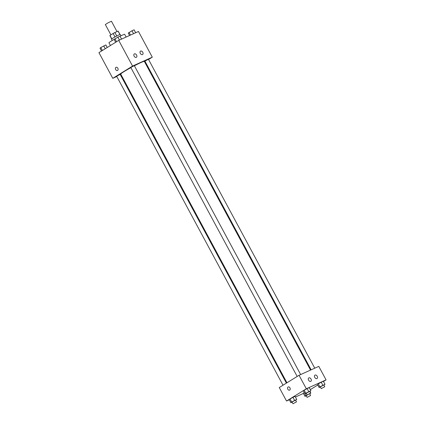 <?xml version="1.0" encoding="UTF-8"?>
<svg xmlns="http://www.w3.org/2000/svg" width="425" height="425" viewBox="0 0 425 425"><rect width="100%" height="100%" fill="white"/><g stroke="black" fill="none" stroke-linecap="round" stroke-linejoin="round"><path stroke-width="0.64" d="M117.002 31.583L111.44 21.25L108.279 22.695L105.331 24.538L110.893 34.866M111.812 38.882L109.958 35.445A4.712 0.308 151.7 0 0 109.868 35.578L111.695 38.978M109.958 35.445L113.135 33.479A4.712 0.308 151.7 0 1 114.904 32.528L118.07 31.099A4.712 0.308 151.7 0 1 118.161 31.115L119.988 34.51M119.919 34.531L118.07 31.099M116.774 35.998L114.904 32.528M112.232 40.497L111.525 39.18A4.957 0.324 -28.3 0 1 114.15 37.427A4.957 0.324 -28.3 0 1 118.984 34.914A4.957 0.324 -28.3 0 1 120.254 34.483L120.96 35.796M115 36.948L113.135 33.479M126.135 37.039L124.684 34.345A8.92 0.584 151.7 0 0 120.041 36.247M114.373 39.259A8.92 0.584 151.7 0 0 108.97 42.803L110.436 45.518M116.801 76.516L112.774 78.333L98.94 52.636L118.729 40.38L138.465 31.477L152.299 57.173L148.548 59.495M116.052 67.309A1.737 1.27 -114.3 0 0 115.685 69.562A1.737 1.27 65.7 0 1 116.052 67.309A1.737 1.27 65.7 0 1 117.922 68.372A1.737 1.27 65.7 0 1 117.475 70.476A1.737 1.27 65.7 0 1 115.68 69.562A1.737 1.27 -114.3 0 0 117.481 70.476M112.774 78.333L132.563 66.077L118.729 40.38M121.013 74.614L120.424 74.88M145.169 61.588L144.622 61.922M136.303 57.354A1.982 1.349 -121.8 0 1 134.173 56.243A1.982 1.349 -121.8 0 1 134.321 53.927A1.982 1.349 -121.8 0 1 136.51 54.905A1.982 1.349 -121.8 0 1 136.409 57.295A1.982 1.349 -121.8 0 1 136.303 57.354M142.471 54.57A1.982 1.349 -121.8 0 1 140.34 53.46A1.982 1.349 -121.8 0 1 140.489 51.143A1.982 1.349 -121.8 0 1 142.678 52.121A1.982 1.349 -121.8 0 1 142.577 54.512A1.982 1.349 -121.8 0 1 142.471 54.57M132.563 66.077L152.299 57.173M300.65 374.558L134.305 65.615L130.81 67.495L297.165 376.449M314.766 368.188L148.415 59.245L144.925 61.126L311.142 369.824M286.397 383.116L120.153 74.375L116.662 76.256L283.018 385.209M310.553 370.09L144.341 61.397A13.403 0.877 151.7 0 0 134.39 65.779M130.895 67.649A13.403 0.877 151.7 0 0 120.737 74.104L286.944 382.782M318.787 366.371L299.051 375.28L306.324 388.779L326.06 379.876L318.787 366.371M289.313 399.782L286.535 401.035L279.262 387.536L299.051 375.28M308.592 380.178A1.982 1.349 -121.8 0 1 308.778 377.937A1.982 1.349 -121.8 0 1 310.967 378.914A1.982 1.349 -121.8 0 1 310.866 381.305A1.982 1.349 -121.8 0 1 310.76 381.363A1.982 1.349 -121.8 0 1 308.592 380.178M317.225 376.284A1.982 1.349 -121.8 0 1 317.034 378.526A1.982 1.349 -121.8 0 1 316.928 378.579A1.982 1.349 -121.8 0 1 314.803 377.474A1.982 1.349 -121.8 0 1 314.946 375.153A1.982 1.349 -121.8 0 1 317.225 376.284M304.141 392.615L303.354 393.284L304.279 392.541L305.782 395.664L307.116 394.921M290.031 398.985L292.953 397.354L290.031 398.985L291.672 402.034L296.73 399.436L295.635 400.276M295.088 396.387L292.953 397.354L295.088 396.387L296.73 399.436M304.178 390.219L307.1 388.588L304.178 390.219L305.819 393.268L310.882 390.676L309.783 391.515M309.241 387.627L307.1 388.588L309.241 387.627L310.882 390.676M326.06 379.876L323.467 381.48M317.767 385.007L310.314 389.624M286.535 401.035L306.324 388.779M303.423 393.412L295.428 397.019M318.288 383.855L321.215 382.224L318.288 383.855L319.929 386.904L324.992 384.306L323.892 385.146M323.351 381.257L321.215 382.224L323.351 381.257L324.992 384.306M288.166 386.968A1.737 1.27 -114.3 0 0 288.06 387.021A1.737 1.27 65.7 0 1 288.166 386.968A1.737 1.27 65.7 0 1 290.036 388.025A1.737 1.27 65.7 0 1 289.595 390.129A1.737 1.27 65.7 0 1 287.762 389.146A1.737 1.27 65.7 0 1 288.06 387.026A1.737 1.27 -114.3 0 0 287.762 389.146A1.737 1.27 -114.3 0 0 289.595 390.129M306.244 395.771L304.996 396.334L305.782 395.664M310.569 393.194L309.745 393.911M310.638 393.109L309.703 391.367L306.212 393.247L307.147 394.99L310.638 393.109L306.175 395.638L307.11 397.38L310.601 395.5L307.11 397.38M310.845 393.072L309.953 391.42M304.996 396.334L303.354 393.284M292.129 402.135L290.886 402.698L291.672 402.034M296.491 401.869L295.556 400.127L292.06 402.007L293 403.75L296.491 401.869L293 403.75M294.594 400.403L292.953 397.354M290.886 402.698L289.244 399.649M320.392 387.005L319.143 387.568L319.929 386.904M324.753 386.739L323.813 384.997L320.322 386.877L321.263 388.62L324.753 386.739L321.263 388.62M322.857 385.273L321.215 382.224M319.143 387.568L317.502 384.519M306.282 393.375L305.033 393.938L305.819 393.268M308.741 391.638L307.1 388.588M305.033 393.938L303.392 390.888M101.532 51.032L100.008 48.206L100.794 47.536L105.857 44.944L107.233 47.504M102.393 50.501L100.794 47.536M105.241 48.737L103.721 45.905M129.572 35.493L128.27 33.076L131.978 30.775L134.114 29.814L135.687 32.73M130.491 35.073L129.057 32.406M133.551 33.692L131.978 30.775M115.68 42.272L114.155 39.44L117.868 37.145L120.004 36.178L121.577 39.1M116.54 41.74L114.947 38.776M119.441 40.062L117.868 37.145M310.601 395.5L309.666 393.768"/></g></svg>
